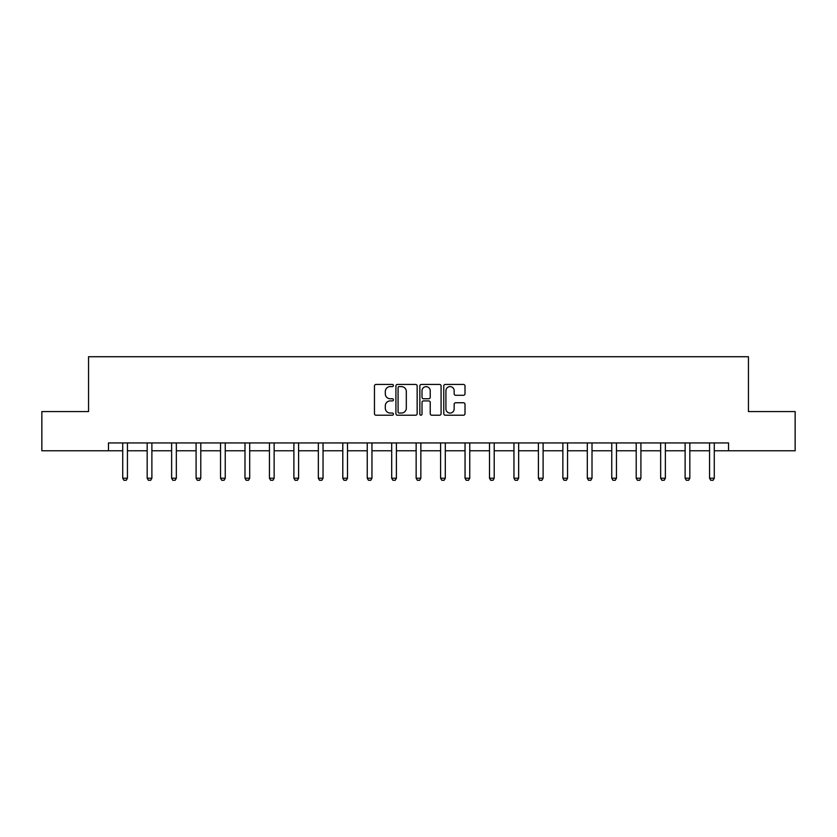 <?xml version="1.0" encoding="UTF-8"?>
<svg xmlns="http://www.w3.org/2000/svg" width="837" height="837" viewBox="0 0 837 837"><rect width="100%" height="100%" fill="white"/><g stroke="black" fill="none" stroke-linecap="round" stroke-linejoin="round"><path stroke-width="1.26" d="M393.421 385.522A1.078 1.078 0 0 0 392.344 384.445L376.001 384.445A1.538 1.538 0 0 0 374.463 385.983L374.463 413.677A1.538 1.538 0 0 0 376.001 415.215L392.344 415.215A1.078 1.078 0 0 0 393.421 414.137A1.078 1.078 0 0 0 392.344 413.059L390.23 413.059A4.928 4.928 0 0 1 385.302 408.142L385.302 405.83A4.928 4.928 0 0 1 390.23 400.913L392.344 400.913A1.078 1.078 0 0 0 393.421 399.835A1.078 1.078 0 0 0 392.344 398.757L390.23 398.757A4.928 4.928 0 0 1 385.302 393.829L385.302 391.528A4.928 4.928 0 0 1 390.23 386.6L392.344 386.6A1.078 1.078 0 0 0 393.421 385.522M463.468 395.294A1.538 1.538 0 0 0 465.006 393.756L465.006 385.983A1.538 1.538 0 0 0 463.468 384.445L445.305 384.445A1.538 1.538 0 0 0 443.767 385.983L443.767 413.677A1.538 1.538 0 0 0 445.305 415.215L463.468 415.215A1.538 1.538 0 0 0 465.006 413.677L465.006 404.292A1.538 1.538 0 0 0 463.468 402.754L455.694 402.754A1.538 1.538 0 0 0 454.156 404.292L454.156 408.948A4.112 4.112 0 0 1 450.044 413.059A4.112 4.112 0 0 1 445.922 408.948L445.922 390.712A4.112 4.112 0 0 1 450.044 386.6A4.112 4.112 0 0 1 454.156 390.712L454.156 393.756A1.538 1.538 0 0 0 455.694 395.294L463.468 395.294M108.465 450.777L41.85 450.777L41.85 411.584L88.555 411.584L88.555 356.729L748.445 356.729L748.445 411.584L795.15 411.584L795.15 450.777L728.535 450.777L728.535 442.94L108.465 442.94L108.465 450.777L122.725 450.777M417.15 385.983A1.538 1.538 0 0 0 415.612 384.445L397.46 384.445A1.538 1.538 0 0 0 395.922 385.983L395.922 413.677A1.538 1.538 0 0 0 397.46 415.215L415.612 415.215A1.538 1.538 0 0 0 417.15 413.677L417.15 385.983M421.388 384.445L439.54 384.445A1.538 1.538 0 0 1 441.078 385.983L441.078 413.677A1.538 1.538 0 0 1 439.54 415.215L431.766 415.215A1.538 1.538 0 0 1 430.228 413.677L430.228 402.451A1.538 1.538 0 0 0 428.69 400.913L423.543 400.913A1.538 1.538 0 0 0 422.005 402.451L422.005 414.137A1.078 1.078 0 0 1 420.927 415.215A1.078 1.078 0 0 1 419.85 414.137L419.85 385.983A1.538 1.538 0 0 1 421.388 384.445M127.433 450.777L147.176 450.777M151.884 450.777L171.627 450.777M176.335 450.777L196.088 450.777M200.786 450.777L220.539 450.777M225.237 450.777L244.99 450.777M249.688 450.777L269.441 450.777M274.138 450.777L293.892 450.777M298.589 450.777L318.342 450.777M323.04 450.777L342.793 450.777M347.491 450.777L367.244 450.777M371.952 450.777L391.695 450.777M396.403 450.777L416.146 450.777M420.854 450.777L440.597 450.777M445.305 450.777L465.048 450.777M469.756 450.777L489.509 450.777M494.207 450.777L513.96 450.777M518.658 450.777L538.411 450.777M543.108 450.777L562.862 450.777M567.559 450.777L587.312 450.777M592.01 450.777L611.763 450.777M616.461 450.777L636.214 450.777M640.912 450.777L660.665 450.777M665.373 450.777L685.116 450.777M689.824 450.777L709.567 450.777M714.275 450.777L728.535 450.777M399.155 386.6A1.078 1.078 0 0 0 398.077 387.677L398.077 411.982A1.078 1.078 0 0 0 399.155 413.059L401.383 413.059A4.928 4.928 0 0 0 406.311 408.142L406.311 391.528A4.928 4.928 0 0 0 401.383 386.6L399.155 386.6M430.228 390.795A4.112 4.112 0 0 0 426.117 386.673A4.112 4.112 0 0 0 422.005 390.795L422.005 397.219A1.538 1.538 0 0 0 423.543 398.757L428.69 398.757A1.538 1.538 0 0 0 430.228 397.219L430.228 390.795M127.611 442.94L127.506 443.275A1.569 1.569 0 0 0 127.433 443.746L127.433 478.23L126.251 480.271L123.907 480.271L122.725 478.23L122.725 443.746A1.569 1.569 0 0 0 122.652 443.275L122.547 442.94M122.725 478.23L127.433 478.23M152.062 442.94L151.957 443.275A1.569 1.569 0 0 0 151.884 443.746L151.884 478.23L150.702 480.271L148.358 480.271L147.176 478.23L147.176 443.746A1.569 1.569 0 0 0 147.103 443.275L146.998 442.94M147.176 478.23L151.884 478.23M176.513 442.94L176.408 443.275A1.569 1.569 0 0 0 176.335 443.746L176.335 478.23L175.163 480.271L172.809 480.271L171.627 478.23L171.627 443.746A1.569 1.569 0 0 0 171.554 443.275L171.449 442.94M171.627 478.23L176.335 478.23M200.964 442.94L200.859 443.275A1.569 1.569 0 0 0 200.786 443.746L200.786 478.23L199.614 480.271L197.26 480.271L196.088 478.23L196.088 443.746A1.569 1.569 0 0 0 196.015 443.275L195.9 442.94M196.088 478.23L200.786 478.23M225.415 442.94L225.31 443.275A1.569 1.569 0 0 0 225.237 443.746L225.237 478.23L224.065 480.271L221.711 480.271L220.539 478.23L220.539 443.746A1.569 1.569 0 0 0 220.466 443.275L220.351 442.94M220.539 478.23L225.237 478.23M249.876 442.94L249.761 443.275A1.569 1.569 0 0 0 249.688 443.746L249.688 478.23L248.516 480.271L246.162 480.271L244.99 478.23L244.99 443.746A1.569 1.569 0 0 0 244.917 443.275L244.802 442.94M244.99 478.23L249.688 478.23M274.327 442.94L274.212 443.275A1.569 1.569 0 0 0 274.138 443.746L274.138 478.23L272.967 480.271L270.613 480.271L269.441 478.23L269.441 443.746A1.569 1.569 0 0 0 269.368 443.275L269.252 442.94M269.441 478.23L274.138 478.23M298.778 442.94L298.663 443.275A1.569 1.569 0 0 0 298.589 443.746L298.589 478.23L297.417 480.271L295.063 480.271L293.892 478.23L293.892 443.746A1.569 1.569 0 0 0 293.818 443.275L293.714 442.94M293.892 478.23L298.589 478.23M323.228 442.94L323.113 443.275A1.569 1.569 0 0 0 323.04 443.746L323.04 478.23L321.868 480.271L319.514 480.271L318.342 478.23L318.342 443.746A1.569 1.569 0 0 0 318.269 443.275L318.165 442.94M318.342 478.23L323.04 478.23M347.679 442.94L347.575 443.275A1.569 1.569 0 0 0 347.491 443.746L347.491 478.23L346.319 480.271L343.965 480.271L342.793 478.23L342.793 443.746A1.569 1.569 0 0 0 342.72 443.275L342.615 442.94M342.793 478.23L347.491 478.23M372.13 442.94L372.026 443.275A1.569 1.569 0 0 0 371.952 443.746L371.952 478.23L370.77 480.271L368.416 480.271L367.244 478.23L367.244 443.746A1.569 1.569 0 0 0 367.171 443.275L367.066 442.94M367.244 478.23L371.952 478.23M396.581 442.94L396.476 443.275A1.569 1.569 0 0 0 396.403 443.746L396.403 478.23L395.221 480.271L392.877 480.271L391.695 478.23L391.695 443.746A1.569 1.569 0 0 0 391.622 443.275L391.517 442.94M391.695 478.23L396.403 478.23M421.032 442.94L420.927 443.275A1.569 1.569 0 0 0 420.854 443.746L420.854 478.23L419.672 480.271L417.328 480.271L416.146 478.23L416.146 443.746A1.569 1.569 0 0 0 416.073 443.275L415.968 442.94M416.146 478.23L420.854 478.23M445.483 442.94L445.378 443.275A1.569 1.569 0 0 0 445.305 443.746L445.305 478.23L444.123 480.271L441.779 480.271L440.597 478.23L440.597 443.746A1.569 1.569 0 0 0 440.524 443.275L440.419 442.94M440.597 478.23L445.305 478.23M469.934 442.94L469.829 443.275A1.569 1.569 0 0 0 469.756 443.746L469.756 478.23L468.584 480.271L466.23 480.271L465.048 478.23L465.048 443.746A1.569 1.569 0 0 0 464.974 443.275L464.87 442.94M465.048 478.23L469.756 478.23M494.385 442.94L494.28 443.275A1.569 1.569 0 0 0 494.207 443.746L494.207 478.23L493.035 480.271L490.681 480.271L489.509 478.23L489.509 443.746A1.569 1.569 0 0 0 489.425 443.275L489.321 442.94M489.509 478.23L494.207 478.23M518.835 442.94L518.731 443.275A1.569 1.569 0 0 0 518.658 443.746L518.658 478.23L517.486 480.271L515.132 480.271L513.96 478.23L513.96 443.746A1.569 1.569 0 0 0 513.887 443.275L513.772 442.94M513.96 478.23L518.658 478.23M543.286 442.94L543.182 443.275A1.569 1.569 0 0 0 543.108 443.746L543.108 478.23L541.937 480.271L539.583 480.271L538.411 478.23L538.411 443.746A1.569 1.569 0 0 0 538.337 443.275L538.222 442.94M538.411 478.23L543.108 478.23M567.748 442.94L567.632 443.275A1.569 1.569 0 0 0 567.559 443.746L567.559 478.23L566.387 480.271L564.033 480.271L562.862 478.23L562.862 443.746A1.569 1.569 0 0 0 562.788 443.275L562.673 442.94M562.862 478.23L567.559 478.23M592.198 442.94L592.083 443.275A1.569 1.569 0 0 0 592.01 443.746L592.01 478.23L590.838 480.271L588.484 480.271L587.312 478.23L587.312 443.746A1.569 1.569 0 0 0 587.239 443.275L587.124 442.94M587.312 478.23L592.01 478.23M616.649 442.94L616.534 443.275A1.569 1.569 0 0 0 616.461 443.746L616.461 478.23L615.289 480.271L612.935 480.271L611.763 478.23L611.763 443.746A1.569 1.569 0 0 0 611.69 443.275L611.585 442.94M611.763 478.23L616.461 478.23M641.1 442.94L640.985 443.275A1.569 1.569 0 0 0 640.912 443.746L640.912 478.23L639.74 480.271L637.386 480.271L636.214 478.23L636.214 443.746A1.569 1.569 0 0 0 636.141 443.275L636.036 442.94M636.214 478.23L640.912 478.23M665.551 442.94L665.446 443.275A1.569 1.569 0 0 0 665.373 443.746L665.373 478.23L664.191 480.271L661.837 480.271L660.665 478.23L660.665 443.746A1.569 1.569 0 0 0 660.592 443.275L660.487 442.94M660.665 478.23L665.373 478.23M690.002 442.94L689.897 443.275A1.569 1.569 0 0 0 689.824 443.746L689.824 478.23L688.642 480.271L686.298 480.271L685.116 478.23L685.116 443.746A1.569 1.569 0 0 0 685.043 443.275L684.938 442.94M685.116 478.23L689.824 478.23M714.453 442.94L714.348 443.275A1.569 1.569 0 0 0 714.275 443.746L714.275 478.23L713.093 480.271L710.749 480.271L709.567 478.23L709.567 443.746A1.569 1.569 0 0 0 709.494 443.275L709.389 442.94M709.567 478.23L714.275 478.23"/></g></svg>
